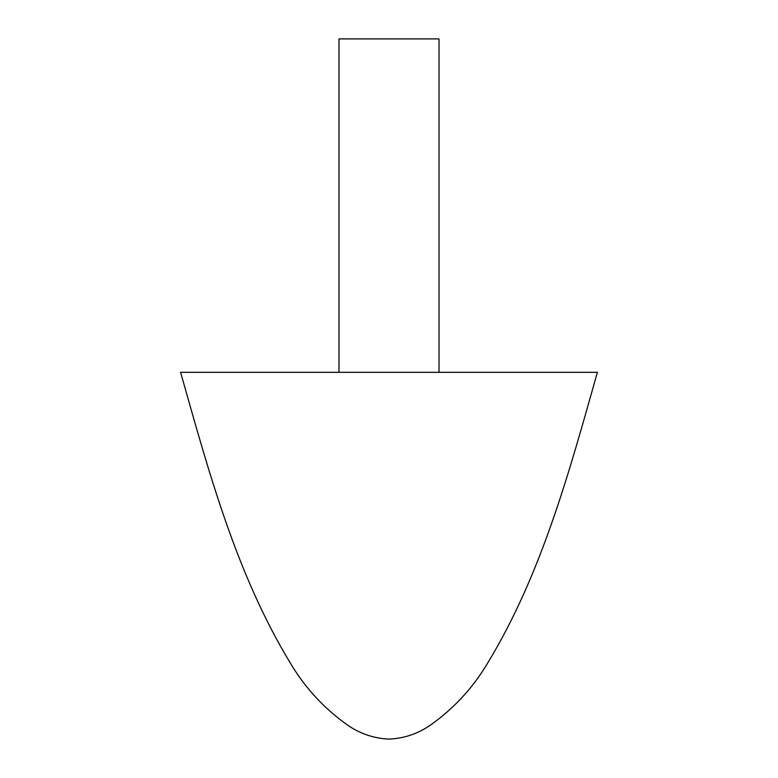 <?xml version="1.0" encoding="UTF-8"?>
<svg xmlns="http://www.w3.org/2000/svg" width="778" height="778" viewBox="0 0 778 778"><rect width="100%" height="100%" fill="white"/><g stroke="black" fill="none" stroke-linecap="round" stroke-linejoin="round"><path stroke-width="1.17" d="M389 739.1C403.51 738.468 416.872 734.101 429.086 726.02C452.913 709.478 472.343 688.666 487.359 663.576C541.644 574.329 569.146 472.12 597.397 372.331L180.603 372.331C208.854 472.12 236.356 574.329 290.641 663.576C305.657 688.666 325.087 709.478 348.914 726.02C361.128 734.101 374.49 738.468 389 739.1L389.34 739.1M439.016 372.331L439.016 38.9L338.984 38.9L338.984 372.331"/></g></svg>
